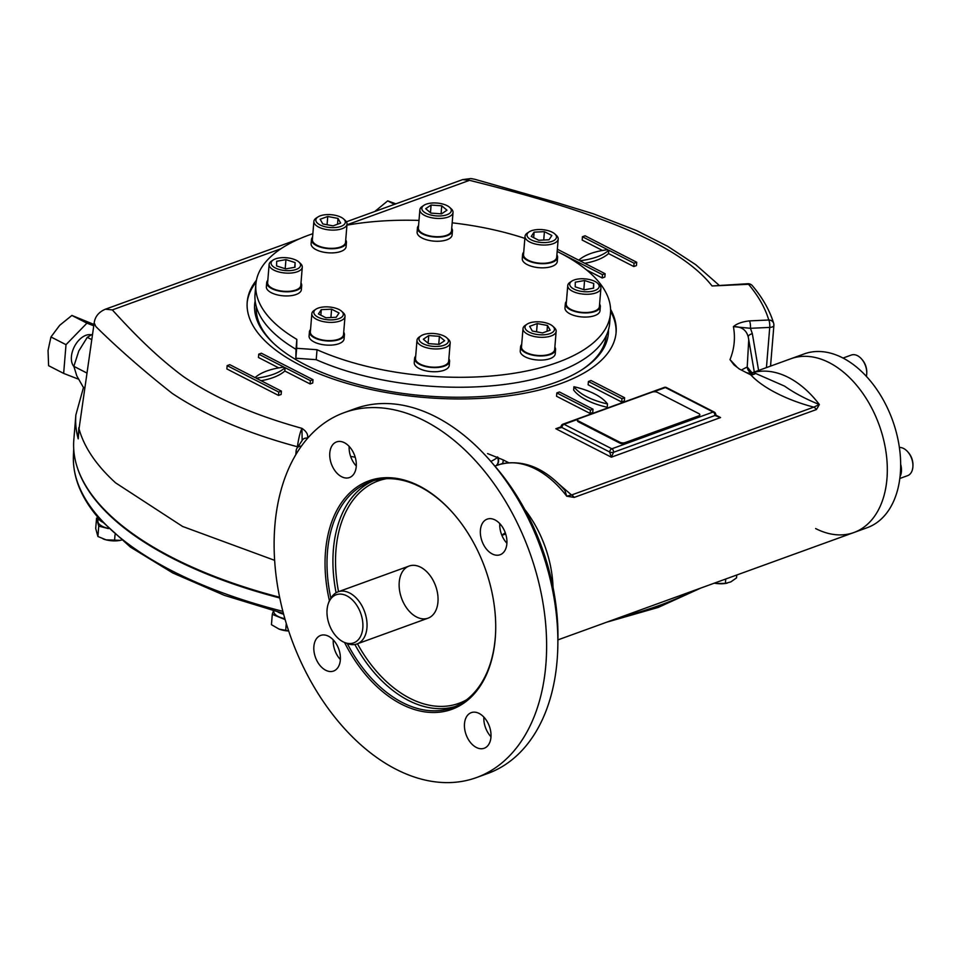 <?xml version="1.0" encoding="UTF-8"?>
<svg xmlns="http://www.w3.org/2000/svg" width="961" height="961" viewBox="0 0 961 961"><rect width="100%" height="100%" fill="white"/><g stroke="black" fill="none" stroke-linecap="round" stroke-linejoin="round"><path stroke-width="1.44" d="M538.713 240.25L531.253 236.43L534.112 232.142L544.419 231.661L551.866 235.481L549.019 239.782L538.713 240.25M543.722 240.022L544.419 231.661M533.655 237.667L534.112 232.142M529.091 231.889L527.373 233.03A16.637 7.244 4.7 0 0 525.03 236.346A16.637 7.244 4.7 0 0 534.905 243.902A16.637 7.244 4.7 0 0 553.224 243.662A16.637 7.244 4.7 0 0 558.185 239.073A16.637 7.244 4.7 0 0 556.407 235.409L554.893 234.004A14.787 6.439 4.7 0 0 531.409 230.76A14.787 6.439 4.7 0 0 529.091 231.889A14.787 6.439 4.7 0 0 541.211 242.46A14.787 6.439 4.7 0 0 554.893 234.004M525.03 236.346L523.529 254.593A16.637 7.244 4.7 0 0 533.415 262.149A16.637 7.244 4.7 0 0 551.722 261.909A16.637 7.244 4.7 0 0 556.683 257.32L558.185 239.073M441.555 213.859L430.912 213.102L425.687 208.693L431.093 205.053L441.736 205.798L446.973 210.207L441.555 213.859M441.075 213.822L441.736 205.798M430.468 212.717L431.093 205.053M423.933 205.306L422.215 206.447A16.637 7.244 4.7 0 0 419.873 209.762A16.637 7.244 4.7 0 0 419.861 209.954A16.637 7.244 4.7 0 0 436.066 218.363A16.637 7.244 4.7 0 0 453.027 212.489A16.637 7.244 4.7 0 0 453.039 212.297A16.637 7.244 4.7 0 0 451.25 208.837L449.736 207.432A14.787 6.439 4.7 0 0 437.111 203.059A14.787 6.439 4.7 0 0 423.933 205.306A14.787 6.439 4.7 0 0 421.831 208.429A14.787 6.439 4.7 0 0 439.934 215.973A14.787 6.439 4.7 0 0 449.736 207.432M419.873 209.762L418.371 228.009A16.637 7.244 4.7 0 0 434.348 236.586A16.637 7.244 4.7 0 0 451.526 230.736A16.637 7.244 4.7 0 0 451.538 230.544M340.662 223.108L333.059 225.859L322.812 223.937L320.145 219.24L327.749 216.489L337.996 218.423L340.662 223.108M337.527 224.249L337.996 218.423M327.064 224.73L327.749 216.489M317.947 216.946L316.229 218.087A16.637 7.244 4.7 0 0 313.875 221.402A16.637 7.244 4.7 0 0 318.608 227.06A16.637 7.244 4.7 0 0 336.446 229.931A16.637 7.244 4.7 0 0 347.029 224.129A16.637 7.244 4.7 0 0 345.251 220.477L343.738 219.072A14.787 6.439 4.7 0 0 331.113 214.699A14.787 6.439 4.7 0 0 317.947 216.946A14.787 6.439 4.7 0 0 320.061 224.934A14.787 6.439 4.7 0 0 339.185 226.928A14.787 6.439 4.7 0 0 343.738 219.072M313.875 221.402L312.373 239.649A16.637 7.244 4.7 0 0 328.362 248.226A16.637 7.244 4.7 0 0 345.528 242.376L347.029 224.129M295.111 262.593L295.003 267.242L285.741 268.912L276.576 265.933L276.672 261.284L285.946 259.614L295.111 262.593L294.727 267.29M285.189 268.732L285.946 259.614M273.2 259.987L271.482 261.128A16.637 7.244 4.7 0 0 269.128 264.443A16.637 7.244 4.7 0 0 285.549 273.056A16.637 7.244 4.7 0 0 302.283 267.17A16.637 7.244 4.7 0 0 300.505 263.518L299.003 262.113A14.787 6.439 4.7 0 0 286.366 257.74A14.787 6.439 4.7 0 0 273.2 259.987A14.787 6.439 4.7 0 0 272.972 266.449A14.787 6.439 4.7 0 0 285.705 270.594A14.787 6.439 4.7 0 0 299.003 262.113M269.128 264.443L267.626 282.69A16.637 7.244 4.7 0 0 283.615 291.267A16.637 7.244 4.7 0 0 300.793 285.417L302.283 267.17M331.593 309.178L339.053 312.998L336.194 317.286L325.887 317.767L318.439 313.947L321.286 309.646L331.593 309.178L330.908 317.538M320.83 315.172L321.286 309.646M315.917 309.214L314.199 310.355A16.637 7.244 4.7 0 0 311.844 313.67A16.637 7.244 4.7 0 0 321.731 321.238A16.637 7.244 4.7 0 0 340.05 320.998A16.637 7.244 4.7 0 0 345.011 316.397A16.637 7.244 4.7 0 0 343.221 312.745L341.72 311.34A14.787 6.439 4.7 0 0 329.094 306.967A14.787 6.439 4.7 0 0 315.917 309.214A14.787 6.439 4.7 0 0 319.436 317.839A14.787 6.439 4.7 0 0 338.885 318.668A14.787 6.439 4.7 0 0 341.72 311.34M311.844 313.67L310.343 331.917A16.637 7.244 4.7 0 0 326.332 340.494A16.637 7.244 4.7 0 0 343.509 334.644L345.011 316.397M575.195 286.834L575.291 282.186L584.564 280.516L593.73 283.495L593.622 288.144L584.36 289.814L575.195 286.834M593.345 288.192L593.73 283.495M583.82 289.633L584.564 280.516M571.819 281.117L570.101 282.258A16.637 7.244 4.7 0 0 567.747 285.573A16.637 7.244 4.7 0 0 584.168 294.186A16.637 7.244 4.7 0 0 600.901 288.3A16.637 7.244 4.7 0 0 599.123 284.636L597.61 283.243A14.787 6.439 4.7 0 0 584.6 278.834A14.787 6.439 4.7 0 0 571.819 281.117A14.787 6.439 4.7 0 0 583.928 291.688A14.787 6.439 4.7 0 0 597.61 283.243M567.747 285.573L566.245 303.82A16.637 7.244 4.7 0 0 582.666 312.433A16.637 7.244 4.7 0 0 599.4 306.547L600.901 288.3M428.75 335.569L439.393 336.326L444.619 340.723L439.213 344.374L428.57 343.63L423.333 339.221L428.75 335.569L428.113 343.245M438.733 344.35L439.393 336.326M421.074 335.797L419.356 336.939A16.637 7.244 4.7 0 0 417.002 340.254A16.637 7.244 4.7 0 0 416.99 340.446A16.637 7.244 4.7 0 0 433.207 348.855A16.637 7.244 4.7 0 0 450.168 342.981A16.637 7.244 4.7 0 0 450.168 342.789A16.637 7.244 4.7 0 0 448.379 339.317L446.877 337.912A14.787 6.439 4.7 0 0 434.252 333.539A14.787 6.439 4.7 0 0 421.074 335.797A14.787 6.439 4.7 0 0 429.711 345.9A14.787 6.439 4.7 0 0 448.463 340.999A14.787 6.439 4.7 0 0 446.877 337.912M417.002 340.254L415.5 358.501A16.637 7.244 4.7 0 0 415.488 358.681A16.637 7.244 4.7 0 0 431.705 367.09A16.637 7.244 4.7 0 0 448.667 361.228L450.168 342.981M529.643 326.32L537.247 323.569L547.494 325.491L550.148 330.188L542.557 332.938L532.298 331.004L529.643 326.32M536.562 331.809L537.247 323.569M547.013 331.317L547.494 325.491M527.072 324.157L525.355 325.298A16.637 7.244 4.7 0 0 523 328.614A16.637 7.244 4.7 0 0 527.733 334.272A16.637 7.244 4.7 0 0 545.584 337.143A16.637 7.244 4.7 0 0 556.155 331.341A16.637 7.244 4.7 0 0 554.377 327.677L552.875 326.272A14.787 6.439 4.7 0 0 550.245 324.494A14.787 6.439 4.7 0 0 527.072 324.157A14.787 6.439 4.7 0 0 539.193 334.728A14.787 6.439 4.7 0 0 552.875 326.272M523 328.614L521.499 346.861A16.637 7.244 4.7 0 0 526.232 352.519A16.637 7.244 4.7 0 0 544.082 355.39A16.637 7.244 4.7 0 0 554.665 349.588L556.155 331.341M843.013 358.057L851.326 355.041A14.787 9.658 70.1 0 1 861.645 359.066A14.787 9.658 70.1 0 1 866.75 373.144A14.787 9.658 70.1 0 1 866.69 374.237A14.787 9.658 70.1 0 1 866.366 376.376M861.645 359.066L862.305 359.822A12.937 8.445 70.1 0 1 866.762 372.135L866.75 373.144M899.4 447.478A14.787 9.658 70.1 0 1 903.64 448.487A14.787 9.658 70.1 0 1 907.821 451.886A14.787 9.658 70.1 0 1 912.926 465.953A14.787 9.658 70.1 0 1 907.592 475.659L899.844 478.47M907.821 451.886L908.481 452.643A12.937 8.445 70.1 0 1 912.95 464.956L912.926 465.953M750.553 373.373L790.915 358.729A92.424 60.363 70.1 0 1 879.171 425.038A92.424 60.363 70.1 0 1 853.957 532.502A92.424 60.363 70.1 0 1 815.625 528.55M804.261 353.9A92.424 60.363 70.1 0 1 892.517 420.197A92.424 60.363 70.1 0 1 867.29 527.661L853.957 532.502A92.424 60.363 70.1 0 0 879.171 425.038A92.424 60.363 70.1 0 0 790.915 358.729L804.261 353.9M362.814 627.989A25.587 16.709 -109.9 0 0 350.669 598.391A25.587 16.709 -109.9 0 0 329.551 600.793A25.587 16.709 -109.9 0 0 329.239 624.53A25.587 16.709 -109.9 0 0 344.687 642.525A25.587 16.709 -109.9 0 0 362.814 627.989M495.708 629.215A120.149 78.466 70.1 0 1 452.331 707.68A120.149 78.466 70.1 0 1 347.281 643.546A27.725 18.103 -109.9 0 0 357.036 643.93A27.725 18.103 -109.9 0 0 366.946 627.797A27.725 18.103 -109.9 0 0 358.321 600.373A27.725 18.103 -109.9 0 0 338.128 591.808A27.725 18.103 -109.9 0 0 330.896 598.343A120.149 78.466 70.1 0 1 370.393 481.785A120.149 78.466 70.1 0 1 453.976 514.195M283.603 614.163A15.34 6.679 -175.3 0 1 277.969 612.037M284.852 618.656A15.34 6.679 -175.3 0 1 273.777 611.244L273.813 610.932M103.896 522.748A15.34 6.679 -175.3 0 1 98.322 517.859M108.149 528.322A15.34 6.679 -175.3 0 1 97.914 521.078L98.19 517.703L96.556 518.135L98.743 526.135L108.413 528.586M845.212 359.258A15.34 10.018 70.1 0 1 845.656 359.474A15.34 10.018 70.1 0 1 847.302 360.495M900.685 464.391A15.34 10.018 70.1 0 1 901.418 471.551A15.34 10.018 70.1 0 1 900.061 476.62M344.194 412.641L355.378 408.581A194.086 126.756 70.1 0 1 490.807 461.388A194.086 126.756 70.1 0 1 527.529 517.03A194.086 126.756 70.1 0 1 557.824 646.128A194.086 126.756 70.1 0 1 487.744 773.485L476.56 777.545A194.086 126.756 -109.9 0 0 516.345 521.078A194.086 126.756 -109.9 0 0 344.194 412.641A194.086 126.756 -109.9 0 0 291.219 638.308A194.086 126.756 -109.9 0 0 476.56 777.545M490.807 461.388L494.903 466.121A182.53 119.212 70.1 0 1 557.933 639.87L557.824 646.128M506.903 543.241A18.944 12.373 70.1 0 1 502.699 537.127A18.944 12.373 70.1 0 1 499.78 523.601M356.291 466.025A18.944 12.373 70.1 0 1 352.086 459.911A18.944 12.373 70.1 0 1 349.167 446.397M340.374 659.534A18.944 12.373 70.1 0 1 336.17 653.42A18.944 12.373 70.1 0 1 333.251 639.906M490.987 736.751A18.944 12.373 70.1 0 1 486.795 730.636A18.944 12.373 70.1 0 1 483.863 717.11M483.287 544.166A18.944 12.373 -109.9 0 0 500.092 554.749A18.944 12.373 -109.9 0 0 502.002 553.764A18.944 12.373 -109.9 0 0 504.669 531.193A18.944 12.373 -109.9 0 0 487.179 519.132A18.944 12.373 -109.9 0 0 483.287 544.166M332.674 466.95A18.944 12.373 -109.9 0 0 349.48 477.545A18.944 12.373 -109.9 0 0 353.36 452.511A18.944 12.373 -109.9 0 0 336.554 441.916A18.944 12.373 -109.9 0 0 332.674 466.95M316.77 660.471A18.944 12.373 -109.9 0 0 333.575 671.054A18.944 12.373 -109.9 0 0 338.74 649.023A18.944 12.373 -109.9 0 0 320.65 635.425A18.944 12.373 -109.9 0 0 318.74 636.422A18.944 12.373 -109.9 0 0 316.77 660.471M467.382 737.676A18.944 12.373 -109.9 0 0 484.188 748.259A18.944 12.373 -109.9 0 0 489.353 726.228A18.944 12.373 -109.9 0 0 471.262 712.642A18.944 12.373 -109.9 0 0 467.382 737.676M329.407 600.661A121.53 79.367 70.1 0 1 356.711 487.203A121.53 79.367 70.1 0 1 453.736 513.907A121.53 79.367 70.1 0 1 495.696 629.599A121.53 79.367 70.1 0 1 438.264 712.305A121.53 79.367 70.1 0 1 344.531 642.465M433.735 581.537A27.725 18.103 -109.9 0 0 400.425 576.083A27.725 18.103 -109.9 0 0 421.627 618.704A27.725 18.103 -109.9 0 0 433.735 581.537M501.894 535.361L505.69 533.98M538.653 531.625A92.424 60.363 -109.9 0 0 524.802 509.534A92.424 60.363 70.1 0 1 553.043 587.387A92.424 60.363 -109.9 0 0 538.653 531.625M279.759 597.97A346.224 150.685 -175.3 0 1 77.685 468.632M619.857 442.24L578.546 421.062A3.7 1.61 -175.3 0 1 577.489 419.813A3.7 1.61 -175.3 0 1 578.594 418.792L652.291 392.064A3.7 1.61 -175.3 0 1 657.504 392.424L698.815 413.602A3.7 1.61 -175.3 0 1 698.755 415.885L625.07 442.613A3.7 1.61 -175.3 0 1 619.857 442.24L619.785 443.069A3.7 1.61 -175.3 0 0 624.998 443.441L625.07 442.613M578.546 421.062L578.474 421.891A3.7 1.61 -175.3 0 1 577.429 420.642L577.489 419.813M578.474 421.891L619.785 443.069M608.469 329.851A177.449 77.228 -175.3 0 1 583.279 368.856A177.449 77.228 -175.3 0 1 425.194 395.884A177.449 77.228 -175.3 0 1 273.645 343.401A177.449 77.228 -175.3 0 1 255.158 300.805M606.343 335.509A175.599 76.424 -175.3 0 1 582.402 369.42M274.402 344.098A175.599 76.424 -175.3 0 1 256.335 306.739M247.145 302.919A185.077 80.556 -175.3 0 1 256.094 282.126M610.595 311.268A185.077 80.556 -175.3 0 1 616.025 333.251M610.583 309.346A185.077 80.556 -175.3 0 1 616.109 332.422A185.077 80.556 -175.3 0 1 498.399 397.001A185.077 80.556 -175.3 0 1 299.904 365.048A185.077 80.556 -175.3 0 1 247.205 302.09A185.077 80.556 -175.3 0 1 256.419 280.228M508.621 462.697L500.537 464.211A92.424 60.363 -109.9 0 1 566.702 496.176L574.197 497.414A7.4 4.829 -109.9 0 0 571.543 494.999L566.702 496.176L564.924 490.434C545.295 468.319 524.213 459.478 501.654 463.899L508.621 462.697L503.156 459.887A7.4 2.763 73 0 1 502.026 463.67L494.903 466.109M816.442 409.542A7.4 4.829 -109.9 0 0 813.787 407.128L819.361 404.533L816.442 409.542L574.197 497.414M749.808 373.649L750.529 373.385A7.4 7.183 -98.5 0 0 751.718 373.096L750.757 374.862L739.465 369.072L734.024 364.892L730 359.618L737.003 367.102M750.529 373.385A7.4 7.183 -98.5 0 1 750.505 373.385L746.625 372.748M487.575 453.58L503.156 459.887M497.33 456.907L497.594 457.376A99.812 65.192 -109.9 0 1 497.942 457.22A7.4 5.598 -113.2 0 1 496.044 465.701M491.083 461.712A7.4 2.09 69 0 1 490.927 461.376A7.4 1.237 -28.4 0 0 497.594 457.376A7.4 5.598 -113.7 0 1 495.816 465.785M559.35 484.476L571.543 494.999L813.787 407.128C786.711 400.076 762.301 387.583 750.805 374.838L753.196 372.556A92.424 60.363 70.1 0 1 819.361 404.533C805.859 399.103 794.279 392.977 784.608 386.142L755.61 373.445A7.4 6.595 -12.2 0 1 750.805 374.838L750.805 374.838M755.61 373.445L753.196 372.556L751.718 373.096M607.496 403.944A55.45 24.133 -175.3 0 1 573.933 386.73A55.45 24.133 -175.3 0 1 607.496 403.944L607.22 407.26A55.45 24.133 -175.3 0 1 573.657 390.046L573.933 386.73M559.458 391.98L556.815 392.941L590.39 410.143L593.021 409.194L559.458 391.98M593.021 409.194L592.745 412.509L590.114 413.458L590.39 410.143M556.815 392.941L556.551 396.256L590.114 413.458M624.602 397.734L591.039 380.532L588.408 381.481L621.971 398.695L624.602 397.734L624.326 401.049L621.695 402.01L621.971 398.695M588.408 381.481L588.132 384.796L621.695 402.01M261.104 380.724A55.45 24.133 -175.3 0 0 284.804 370.994L285.081 367.679A55.45 24.133 -175.3 0 1 256.131 378.178L281.417 391.139L278.786 392.088L227.144 365.624L229.775 364.663L255.061 377.625A55.45 24.133 -175.3 0 1 284.012 367.126L258.725 354.165L258.449 357.48L278.762 367.895M285.081 367.679L310.367 380.64L310.091 383.956L312.721 382.995L312.998 379.679L261.356 353.216L258.725 354.165M284.804 370.994L310.091 383.956M281.417 391.139L281.141 394.454L278.51 395.415L278.786 392.088M227.144 365.624L226.868 368.94L278.51 395.415M310.367 380.64L312.998 379.679M557.164 251.434L602.499 274.666L605.13 273.717L579.843 260.755A55.45 24.133 -175.3 0 0 608.793 250.244L608.517 253.572A55.45 24.133 -175.3 0 1 584.817 263.302M557.344 249.223L578.774 260.203A55.45 24.133 -175.3 0 1 607.724 249.704L582.438 236.742L582.174 240.058L602.475 250.473M608.793 250.244L634.08 263.206L636.711 262.257L585.069 235.781L582.438 236.742M636.711 262.257L636.434 265.572L633.804 266.533L634.08 263.206M608.517 253.572L633.804 266.533M602.499 274.666L602.223 277.981L604.853 277.032L605.13 273.717M586.594 269.969L602.223 277.981M302.162 440.474L301.958 428.342C306.619 431.561 308.445 434.852 307.412 438.192A5.55 4.853 -146.4 0 0 302.379 440.09A5.55 4.853 -146.4 0 0 302.379 440.102L297.033 448.15A5.55 5.55 0 0 0 296.132 450.757A5.55 2.415 4.7 0 0 297.189 452.343M297.249 447.814L297.405 446.757A5.55 1.249 -172.2 0 1 297.886 446.865M94.178 322.908L95.884 326.596C117.879 348.302 143.297 370.538 172.115 393.313C204.921 415.236 246.689 433.051 297.405 446.757C298.571 438.408 300.096 432.282 301.958 428.342C253.62 414.972 214.027 397.662 183.191 376.412C155.057 355.426 132.546 332.086 112.341 309.91L105.434 309.202C98.791 311.989 95.055 316.565 94.178 322.908L79.03 428.882C84.172 447.358 96.364 465.352 115.584 482.842L182.566 526.448L274.594 560.323M748.235 336.963A5.55 2.667 170.3 0 1 752.343 333.683L750.433 328.302A5.55 1.417 -92.6 0 0 749.46 320.89C742.204 321.731 736.847 323.641 733.411 326.632L750.433 328.302L769.737 327.413A5.55 1.417 -92.6 0 0 768.776 320.001A341.035 148.426 4.7 0 0 748.535 284.288A5.55 4.589 -40.1 0 1 752.367 285.693A5.55 5.55 0 0 0 747.862 283.723L712.065 285.97C673.361 236.754 568.456 205.101 469.557 180.332L462.673 179.611L346.38 221.799M748.259 337.095L748.247 337.047C746.433 329.971 741.484 326.488 733.411 326.632C735.477 337.912 734.336 348.903 730 359.618M561.092 426.564A2.775 1.201 4.7 0 0 561.885 427.501A2.775 1.718 -62.9 0 1 564.071 424.306A2.775 1.814 -109.9 0 0 562.918 424.185A2.775 2.775 0 0 0 561.092 426.564A2.775 1.201 4.7 0 0 561.092 426.564L559.242 428.029L555.83 428.726L611.34 457.184L609.646 451.994A2.775 1.201 4.7 0 0 613.562 452.271L714.888 415.512L720.57 417.555L717.386 416.449L715.717 414.732A2.775 1.201 4.7 0 0 715.717 414.732A2.775 2.775 0 0 0 714.215 412.053A2.775 1.718 117.1 0 0 713.158 412.029A2.775 1.814 70.1 0 1 714.888 415.512A2.775 1.201 4.7 0 0 715.717 414.744M715.813 415.128L720.57 417.555L611.34 457.184L613.562 452.271A2.775 1.814 -109.9 0 0 611.833 448.787L713.158 412.029L665.396 387.547A2.775 1.718 -62.9 0 1 666.453 387.559A2.775 2.775 0 0 0 664.243 387.427A2.775 1.814 70.1 0 1 665.396 387.547L653.744 391.776M560.984 426.852L555.83 428.726L561.885 427.501L609.646 451.994A2.775 1.718 117.1 0 1 611.833 448.787L564.071 424.306L577.693 419.356M751.43 373.06A7.4 7.244 113.6 0 1 747.226 366.958L752.055 372.832M741.363 370.045L747.226 366.958L748.739 339.605L748.175 336.65M78.802 427.909L78.213 438.841L79.03 428.882M748.547 338.548L748.739 339.605M78.37 434.048L78.213 438.841A346.585 150.841 4.7 0 1 75.871 414.912L83.547 387.259M75.871 414.912L73.829 439.79A346.585 150.841 4.7 0 0 279.603 597.249M556.887 254.881A17.562 7.64 -175.3 0 1 557.608 257.392A17.562 7.64 -175.3 0 1 539.481 263.566A17.562 7.64 -175.3 0 1 522.604 254.509A17.562 7.64 -175.3 0 1 523.721 252.154M557.608 257.392L557.26 261.536A17.562 7.64 -175.3 0 1 539.133 267.711A17.562 7.64 -175.3 0 1 522.267 258.665L522.604 254.509M599.604 304.108A17.562 7.64 -175.3 0 1 600.325 306.619A17.562 7.64 -175.3 0 1 582.198 312.793A17.562 7.64 -175.3 0 1 565.32 303.736A17.562 7.64 -175.3 0 1 566.449 301.382M600.325 306.619L599.988 310.763A17.562 7.64 -175.3 0 1 581.861 316.938A17.562 7.64 -175.3 0 1 564.984 307.892L565.32 303.736M451.73 228.298A17.562 7.64 -175.3 0 1 452.451 230.808A17.562 7.64 -175.3 0 1 434.552 237.007A17.562 7.64 -175.3 0 1 417.434 228.129A17.562 7.64 -175.3 0 1 417.446 227.937A17.562 7.64 -175.3 0 1 418.564 225.571M452.451 230.808L452.102 234.952A17.562 7.64 -175.3 0 1 434.204 241.151A17.562 7.64 -175.3 0 1 417.098 232.286A17.562 7.64 -175.3 0 1 417.11 232.081L417.446 227.937M345.732 239.938A17.562 7.64 -175.3 0 1 346.453 242.448A17.562 7.64 -175.3 0 1 335.281 248.575A17.562 7.64 -175.3 0 1 316.445 245.548A17.562 7.64 -175.3 0 1 311.448 239.577A17.562 7.64 -175.3 0 1 312.577 237.211M346.453 242.448L346.116 246.593A17.562 7.64 -175.3 0 1 334.945 252.731A17.562 7.64 -175.3 0 1 316.109 249.692A17.562 7.64 -175.3 0 1 311.112 243.722L311.448 239.577M300.985 282.978A17.562 7.64 -175.3 0 1 301.706 285.489A17.562 7.64 -175.3 0 1 284.036 291.7A17.562 7.64 -175.3 0 1 266.702 282.618A17.562 7.64 -175.3 0 1 267.831 280.252M301.706 285.489L301.37 289.633A17.562 7.64 -175.3 0 1 283.699 295.856A17.562 7.64 -175.3 0 1 266.365 286.762L266.702 282.618M343.702 332.206A17.562 7.64 -175.3 0 1 344.422 334.716A17.562 7.64 -175.3 0 1 339.185 339.569A17.562 7.64 -175.3 0 1 319.857 339.822A17.562 7.64 -175.3 0 1 309.43 331.845A17.562 7.64 -175.3 0 1 310.547 329.479M344.422 334.716L344.086 338.861A17.562 7.64 -175.3 0 1 338.849 343.714A17.562 7.64 -175.3 0 1 319.52 343.966A17.562 7.64 -175.3 0 1 309.082 335.99L309.43 331.845M448.859 358.789A17.562 7.64 -175.3 0 1 449.592 361.096A17.562 7.64 -175.3 0 1 449.58 361.3A17.562 7.64 -175.3 0 1 431.453 367.474A17.562 7.64 -175.3 0 1 414.587 358.417A17.562 7.64 -175.3 0 1 415.705 356.063M449.255 365.24A17.562 7.64 -175.3 0 1 449.243 365.444A17.562 7.64 -175.3 0 1 431.117 371.619A17.562 7.64 -175.3 0 1 414.239 362.573L414.587 358.417M554.857 347.149A17.562 7.64 -175.3 0 1 555.578 349.66A17.562 7.64 -175.3 0 1 537.451 355.834A17.562 7.64 -175.3 0 1 520.574 346.777A17.562 7.64 -175.3 0 1 521.703 344.422M555.578 349.66L555.242 353.804A17.562 7.64 -175.3 0 1 537.115 359.979A17.562 7.64 -175.3 0 1 520.237 350.933L520.574 346.777M312.866 233.691A177.917 77.433 4.7 0 0 255.866 284.18A177.917 77.433 4.7 0 0 296.841 339.377L296.649 348.29L317.034 349.732L316.205 359.678A177.917 77.433 4.7 0 0 503.192 384.616A177.917 77.433 4.7 0 0 609.67 323.292L610.487 313.346A177.917 77.433 4.7 0 0 557.164 251.482M255.866 284.18L255.037 294.138A177.917 77.433 4.7 0 0 296.024 349.336L295.832 358.237L316.205 359.678M296.841 339.377L296.024 349.336M317.034 349.732A177.917 77.433 4.7 0 0 504.008 374.67A177.917 77.433 4.7 0 0 610.487 313.346M524.85 238.388A177.917 77.433 4.7 0 0 452.175 222.832M418.996 220.417A177.917 77.433 4.7 0 0 346.945 225.162M296.649 348.29L295.832 358.237M395.884 203.84L387.703 200.873L374.814 211.48M387.703 200.873L394.478 204.357M93.95 324.446L71.883 315.436L59.69 325.311L50.957 336.963L48.05 350.441L48.603 365.697L63.654 373.409L78.418 379.139M91.295 334.812A18.487 11.46 117.1 0 0 85.937 335.293A18.487 11.46 117.1 0 0 73.108 349.48A18.487 11.46 117.1 0 0 73.865 366.513M71.883 315.436L86.934 323.16L66.009 344.675L63.654 373.409M50.957 336.963L66.009 344.675M93.758 325.803L86.934 323.16M273.453 610.836L272.287 614.343L285.117 619.593M272.287 614.343L271.446 624.686L279.086 629.107A15.712 6.835 4.7 0 0 288.672 630.993M279.074 629.107L288.636 630.909M285.693 630.524L286.27 623.461M103.127 538.917A15.712 6.835 4.7 0 0 103.223 538.953A15.712 6.835 4.7 0 0 106.118 539.854A15.712 6.835 4.7 0 0 120.341 540.358A15.712 6.835 4.7 0 0 120.365 540.358L121.41 540.118M96.556 518.135L95.704 528.478L97.89 536.49L106.118 539.854L120.389 540.346M97.89 536.49L98.743 526.135M114.539 540.695L115.032 534.712M714.287 583.159A15.712 6.835 4.7 0 0 716.317 583.483L725.387 583.375L730.853 581.885L736.534 577.885L736.775 575.002M714.299 583.159L716.317 583.483A15.712 6.835 4.7 0 0 726.612 583.255A15.712 6.835 4.7 0 0 726.948 583.183M725.387 583.375L725.747 579.002M92.568 334.152L87.271 337.323L78.826 350.933L73.841 366.333L76.784 375.823L83.187 387.079L84.808 387.908M87.271 337.323L91.788 339.629M73.841 366.333L86.971 373.072M328.554 602.955A7.4 4.577 -62.9 0 1 330.86 598.427M373.385 480.8A120.149 78.466 -109.9 0 0 336.098 592.769M354.861 644.495A120.149 78.466 -109.9 0 0 455.262 706.515M386.346 478.698A118.299 77.252 -109.9 0 0 338.536 591.652M357.444 643.786A118.299 77.252 -109.9 0 0 466.553 699.812M505.282 532.766L501.822 535.181M693.554 590.691A345.732 150.481 -175.3 0 1 620.277 617.262M282.87 611.352A345.732 150.481 -175.3 0 1 98.346 516.694A345.732 150.481 -175.3 0 1 73.408 455.778L73.709 448.859M301.334 446.144A5.55 4.853 -146.4 0 0 297.033 448.15M296.324 450.204A5.55 2.415 4.7 0 0 296.132 450.757L295.808 454.601M307.412 438.192L306.643 439.345M350.621 456.415A341.035 148.426 4.7 0 0 355.21 457.196M355.138 464.704A346.585 150.841 4.7 0 0 356.327 464.908M766.434 367.619L769.737 327.413A5.55 2.415 4.7 0 0 773.893 325.431A5.55 2.415 4.7 0 0 773.845 325.022A5.55 4.925 163.4 0 0 773.677 323.389A5.55 4.925 163.4 0 0 768.776 320.001L749.46 320.89M747.862 283.723A5.55 1.417 87.4 0 1 748.535 284.288L712.065 285.97M752.343 333.683L758.601 370.453M469.557 180.332L346.981 224.802M280.936 248.755L112.341 309.91M453.027 212.489L451.526 230.736M344.687 642.525L347.305 643.546M329.551 600.793L330.896 598.343M357.036 643.93L428.053 618.175M338.128 591.808L409.146 566.041M701.013 587.976L658.237 607.412L606.691 622.187M283.411 613.442L224.418 595.364L172.776 572.972L130.444 547.109L98.983 518.616C81.204 498.122 72.688 477.173 73.408 455.778M770.542 366.129L773.893 325.431A5.55 5.55 0 0 0 773.677 323.389C769.773 310.487 762.674 297.922 752.367 285.693M714.215 412.053L666.453 387.559M562.918 424.185L664.243 387.427M299.592 238.772L105.434 309.202M462.673 179.611L470.722 178.554L474.71 179.251L557.62 202.879L593.189 213.738L636.458 230.508L667.703 246.34L695.74 264.683L718.888 285.057M557.933 639.882L853.957 532.502M78.37 434.12L78.91 427.609M754.289 372.027L748.703 339.461M449.58 361.3L449.243 365.444M726.612 583.255L727.225 583.135"/></g></svg>
